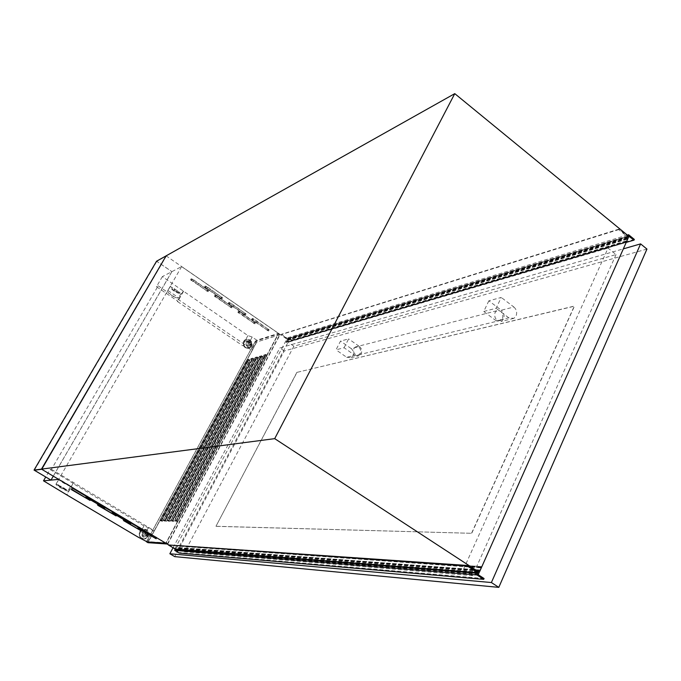 <?xml version="1.0" encoding="UTF-8"?>
<svg xmlns="http://www.w3.org/2000/svg" width="681" height="681" viewBox="0 0 681 681"><rect width="100%" height="100%" fill="white"/><g stroke="black" fill="none" stroke-linecap="round" stroke-linejoin="round"><path stroke-width="0.51" stroke-dasharray="3.4 2.55" d="M41.711 469.269L166.343 256.005L156.843 261.334L171.893 271.651L156.536 261.232M628.912 236.367L286.846 339.087L166.343 256.005M34.365 470.23L156.843 261.334M53.288 476.164L171.893 271.651M50.93 480.122L171.799 271.702M222.517 297.844L205.151 286.003L206.496 286.36L222.517 297.844M221.895 298.942L204.53 287.11L205.875 287.459L221.895 298.942M245.969 313.992L228.867 302.338L230.221 302.696L245.969 313.992M245.364 315.09L228.254 303.445L229.608 303.794L245.364 315.09M269.055 329.885L252.208 318.419L253.57 318.776L269.055 329.885M268.459 330.983L251.604 319.517L252.974 319.874L268.459 330.983M208.641 290.566L191.208 278.691L192.544 279.04L208.641 290.566M208.02 291.664L190.578 279.789L191.914 280.138L208.02 291.664M232.204 306.765L215.026 295.077L216.371 295.426L232.204 306.765M231.591 307.863L214.413 296.175L215.749 296.524L231.591 307.863M255.392 322.717L238.478 311.217L239.831 311.566L255.392 322.717M254.796 323.807L237.873 312.307L239.227 312.664L254.796 323.807M86.947 496.16L105.47 506.936L86.947 496.16L86.402 497.121M113.123 511.754L131.373 522.361L113.123 511.754L112.586 512.708M138.864 527.085L156.843 537.539L138.864 527.085L138.337 528.047M72.135 488.371L90.726 499.182L72.135 488.371L71.59 489.324M98.43 504.025L116.749 514.674L98.43 504.025L97.894 504.979M124.291 519.424L142.338 529.903L124.291 519.424L123.763 520.378M247.084 342.279L247.782 341.556C249.978 341.198 250.872 342.202 250.446 344.56L249.74 345.284C247.543 345.633 246.658 344.629 247.084 342.279M246.752 342.381L247.45 341.658C249.646 341.3 250.54 342.305 250.114 344.663L249.408 345.386C247.22 345.735 246.335 344.731 246.752 342.381M249.655 342.151L251.102 341.709L251.647 343.505L250.012 343.82L249.655 342.151M247.773 342.739L249.408 342.432L249.757 344.092L248.122 344.407L247.773 342.739M146.807 535.13C147.36 532.84 146.526 531.767 144.295 531.921L143.129 532.942C142.567 535.232 143.402 536.305 145.623 536.16L146.807 535.13M146.526 535.113C147.079 532.823 146.245 531.75 144.014 531.904L142.848 532.934C142.295 535.215 143.121 536.288 145.342 536.151L146.526 535.113M145.487 533.47L146.185 532.857L147.666 534.764L146.968 535.377L145.487 533.47M146.057 534.687L144.576 532.78L143.878 533.393L145.359 535.292L146.057 534.687M278.52 333.367L181.64 266.569L162.342 276.622L247.918 335.58L252.191 337.044L256.822 340.202L278.52 333.367L165.789 543.183M264.773 355.797L265.079 356.589L176.788 520.82L176.532 521.314L177.988 521.34L266.961 355.678L265.079 356.589L264.773 355.797L264.134 356.41L176.847 518.684L176.345 520.233L176.788 520.82L176.847 518.684M263.853 355.15L265.496 354.682L176.396 520.378L174.949 520.352L263.853 355.15L265.318 356.146M174.949 520.352L176.532 521.314M264.832 356.418L176.532 520.667M260.414 357.023L260.721 357.806L172.693 521.237L174.123 521.263L262.585 356.912L260.721 357.806L260.414 357.023L259.767 357.636L173 518.633L172.497 520.173L172.948 520.752L173 518.633M259.504 356.384L261.129 355.925L172.548 520.31L171.118 520.293L259.504 356.384L260.959 357.372M171.118 520.293L172.693 521.237M260.482 357.644L172.693 520.599M256.124 358.232L256.431 359.006L168.914 521.169L170.327 521.195L258.269 358.121L256.431 359.006L256.124 358.232L255.477 358.844L169.211 518.582L168.718 520.114L169.169 520.693L169.211 518.582M255.222 357.602L256.822 357.142L168.76 520.25L167.356 520.224L255.222 357.602L256.669 358.572M167.356 520.224L168.914 521.169M256.201 358.844L168.914 520.531M251.902 359.423L252.217 360.198L165.202 521.093L166.581 521.127L254.022 359.321L252.217 360.198L251.902 359.423L251.255 360.036L165.492 518.53L165.006 520.046L165.457 520.625L165.492 518.53M251.008 358.793L252.583 358.351L165.032 520.19L163.653 520.165L251.008 358.793L252.447 359.764M163.653 520.165L165.202 521.093M251.979 360.036L165.202 520.471M247.739 360.598L248.054 361.364L161.542 521.025L162.904 521.05L249.842 360.496L247.092 361.202L161.823 518.488L161.346 519.986L161.797 520.556L161.823 518.488M246.862 359.968L248.412 359.534L161.363 520.122L160.009 520.105L246.862 359.968L248.293 360.93M160.009 520.105L161.542 521.025M247.824 361.202L161.542 520.403M174.259 288.693L177.418 290.847L174.259 288.693L173.961 289.178L181.137 293.375C178.626 294.618 168.837 288.412 170.224 286.446L172.046 287.501C173.161 290.132 175.63 291.706 179.444 292.226M60.286 486.489L63.767 488.558L60.286 486.489L60.566 486.004L64.048 488.073L63.767 488.558M147.334 541.957L153.387 530.805L148.322 527.784L143.997 525.894L137.92 537.02M143.997 525.894L73.012 483.501L66.678 494.551M148.322 527.784L142.252 538.935M73.012 483.501L66.993 494.738M64.048 488.073L67.862 490.984L70.679 486.072L59.026 479.126L56.174 484.046L60.566 486.004M73.446 483.467L50.088 469.515L45.721 477.023M478.011 572.176L174.974 548.656L286.846 339.087M183.095 291.391L177.341 301.436L242.479 345.539L246.752 347.029L251.408 350.179L252.54 349.838L154.374 530.848L153.387 530.805M247.918 335.58L242.479 345.539M168.479 544.791L174.974 548.656M256.822 340.202L251.408 350.179M252.191 337.044L246.752 347.029M167.151 544L167.773 544.042L280.087 334.729L278.631 333.724L255.418 341.019L146.568 541.497M167.773 544.042L166.173 543.08L278.631 333.724M181.64 266.569L58.719 479.33L165.832 543.149L58.677 479.373M181.64 266.611L278.52 333.409M162.342 276.622L156.477 286.71L177.869 301.198L177.341 301.436M50.088 469.515L51.45 469.345L158.171 285.85L156.477 286.71M183.632 291.145L177.869 301.198M167.977 290.54L178.626 297.767C176.124 298.976 166.309 292.779 167.688 290.838L170.522 286.148M181.137 293.375L178.626 297.767M177.179 291.272L177.418 290.847M179.197 292.651C175.383 292.132 172.914 290.557 171.799 287.927L174.013 289.119M171.978 287.74L172.225 287.314M51.45 469.345L154.374 530.848M158.171 285.85L252.54 349.838M181.614 266.62L278.495 333.418M70.679 486.072C68.653 486.26 58.03 480.148 58.83 479.245L59.026 479.126M67.862 490.984C65.853 491.146 55.204 485.034 55.987 484.165L56.174 484.046M65.989 489.877C62.337 488.66 59.647 487.111 57.945 485.238L58.055 485.161M66.27 489.392C62.609 488.183 59.928 486.634 58.217 484.753L58.336 484.685M176.362 520.625L174.719 520.599L263.862 354.963L265.726 354.426L176.362 520.625L177.724 521.45L266.986 355.286L265.113 355.814L176.073 521.416L177.724 521.45M172.514 520.556L170.897 520.531L259.512 356.197L261.351 355.669L172.514 520.556L173.859 521.374L262.602 356.521L260.763 357.04L172.242 521.34L173.859 521.374M168.726 520.488L167.134 520.463L255.239 357.414L257.043 356.895L168.726 520.488L170.063 521.297L258.286 357.738L256.473 358.249L168.471 521.271L170.063 521.297M164.998 520.429L163.431 520.403L251.025 358.606L252.804 358.104L164.998 520.429L166.326 521.229L254.039 358.938L252.251 359.44L164.759 521.195L166.326 521.229M161.329 520.361L159.788 520.335L246.88 359.789L248.633 359.287L161.329 520.361L162.648 521.161L249.859 360.113L248.097 360.607L161.108 521.127L162.648 521.161M147.087 541.804L166.173 543.08M280.087 334.729L256.831 341.973L255.418 341.019M256.831 341.973L147.973 542.68M255.409 341.19L146.645 541.531L166.207 542.834L278.401 333.979L255.409 341.19L256.618 342.015L147.973 542.314L167.586 543.651L166.207 542.834M161.363 520.122L162.904 521.05M248.412 359.534L249.842 360.496M165.032 520.19L166.581 521.127M252.583 358.351L254.022 359.321M168.76 520.25L170.327 521.195M256.822 357.142L258.269 358.121M172.548 520.31L174.123 521.263M261.129 355.925L262.585 356.912M176.396 520.378L177.988 521.34M265.496 354.682L266.961 355.678M147.973 542.314L146.645 541.531M167.586 543.651L279.653 334.839L278.401 333.979M279.653 334.839L256.618 342.015M159.788 520.335L161.108 521.127M246.88 359.789L248.097 360.607M248.633 359.287L249.859 360.113M163.431 520.403L164.759 521.195M251.025 358.606L252.251 359.44M252.804 358.104L254.039 358.938M167.134 520.463L168.471 521.271M255.239 357.414L256.473 358.249M257.043 356.895L258.286 357.738M170.897 520.531L172.242 521.34M259.512 356.197L260.763 357.04M261.351 355.669L262.602 356.521M174.719 520.599L176.073 521.416M263.862 354.963L265.113 355.814M265.726 354.426L266.986 355.286M247.092 361.202L247.969 360.7M247.322 361.305L162.061 518.599M251.255 360.036L252.132 359.534M251.485 360.138L165.73 518.65M255.477 358.844L256.354 358.342M255.715 358.947L169.458 518.701M259.767 357.636L260.653 357.133M260.006 357.746L173.246 518.752M264.134 356.41L265.011 355.899M264.364 356.521L177.094 518.803M292.149 340.832L288.438 338.414L628.725 236.213L626.035 242.257L626.971 239.252L287.041 340.526L287.518 338.993L281.364 334.294L287.493 338.517L288.284 337.563L292.379 340.389L292.149 340.832L626.214 242.419M626.026 241.389L286.258 341.879L286.999 340.491M626.971 239.252L626.716 238.486L627.618 236.911L618.706 229.616L618.935 229.114L627.55 236.171L628.146 235.737M627.363 235.09L288.284 337.563M634.343 239.431L292.379 340.389M288.344 338.508L286.258 341.879M626.035 242.257L286.25 342.432M625.856 242.24L286.122 342.432M286.097 342.339L625.813 242.095L286.088 342.356M625.848 241.772L286.131 342.134M627.031 239.295L287.041 340.526M627.218 238.895L287.186 340.262M626.716 238.486L286.829 340.015M626.869 238.146L286.948 339.802M627.014 238.265L287.05 339.87M627.405 238.12L287.339 339.768M627.703 237.448L287.569 339.325M627.618 236.911L287.518 338.993M618.706 229.616L281.185 334.618M618.935 229.114L281.364 334.294M478.522 572.219L478.922 570.125L479.501 570.499L481.305 566.592L177.928 545.472L175.57 549.899L179.503 552.572L179.239 553.066M479.654 569.963L176.626 547.362L177.928 545.472M478.181 572.287L175.57 548.758L176.626 547.362M168.582 544.596L175.57 548.758M478.632 572.057L175.894 548.622M478.998 571.24L176.158 548.128M478.913 570.644L176.107 547.771M478.743 570.533L175.987 547.703M478.922 570.125L176.124 547.456M479.501 570.499L176.507 547.686M479.722 570.006L176.668 547.388M480.812 567.375L177.452 545.796M481.016 566.907L177.605 545.515M481.246 566.652L177.767 545.362L481.263 566.635M481.382 566.618L177.86 545.345M481.493 566.83L479.075 572.261M484.072 578.527L179.503 552.572L484.046 578.561M502.595 318.393C503.455 312.749 501.488 310.221 496.687 310.791L494.976 312.664C494.108 318.291 496.066 320.836 500.85 320.291L502.595 318.393M353.839 348.57L355.346 347.004C359.534 346.467 361.228 348.527 360.411 353.184L358.87 354.775C354.69 355.278 353.013 353.209 353.839 348.57M646.95 249.084L284.283 350.979L174.728 556.632M216.09 526.336L471.72 533.308L574.449 306.195L297.01 372.362L215.971 526.268L471.72 533.308M488.847 300.815L483.74 311.481L496.108 308.272L501.25 297.452L488.847 300.815L501.31 310.221L513.857 307.012L501.25 297.452M344.075 347.736L348.629 338.9L340.517 341.104L335.997 349.838L344.075 347.736L354.869 355.303L346.689 357.295L335.997 349.838M284.283 350.979L279.857 347.948L623.345 248.863M173.059 547.754L279.857 347.948M471.567 533.206L574.313 306.092L297.01 372.362M296.907 372.294L215.971 526.268M616.058 254.566L472.623 575.658L184.772 551.84L293.877 346.22L616.058 254.566L608.056 248.097L463.352 569.631L178.405 548.043L288.097 342.237L608.056 248.097M184.772 551.84L178.405 548.043M472.623 575.658L463.352 569.631M293.877 346.22L288.097 342.237M513.857 307.012C516.573 309.514 517.305 312.502 516.062 315.993L513.891 318.368L508.775 317.814L496.27 320.862L501.327 321.398L503.48 319.057C504.715 315.618 503.991 312.673 501.31 310.221M496.27 320.862L483.74 311.481M508.775 317.814L496.108 308.272M346.689 357.295L351.055 357.67L352.937 355.729C354.043 352.92 353.456 350.536 351.166 348.57L359.381 346.476L348.629 338.9M359.381 346.476C361.696 348.459 362.292 350.877 361.177 353.72L359.27 355.678L354.869 355.303M351.166 348.57L340.517 341.104M220.627 298.525L221.248 297.427M244.087 314.665L244.692 313.566M267.19 330.549L267.778 329.459M206.76 291.247L207.382 290.149M230.331 307.446L230.936 306.348M253.528 323.381L254.124 322.292M246.071 341.922C249.374 339.819 250.948 340.883 250.795 345.122C247.492 347.233 245.918 346.161 246.071 341.922M245.807 341.785C249.416 339.487 251.136 340.653 250.966 345.284C247.356 347.591 245.645 346.425 245.807 341.785M244.07 341.198C246.633 336.082 254.396 341.377 251.502 346.246C248.974 351.37 241.159 346.084 244.07 341.198M243.883 341.172L245.441 339.547C250.421 338.729 252.43 340.994 251.485 346.331L249.876 347.991C244.913 348.766 242.921 346.493 243.883 341.172M243.687 341.232L245.254 339.615C250.225 338.797 252.234 341.053 251.289 346.391L249.68 348.051C244.726 348.825 242.725 346.552 243.687 341.232M243.841 341.487C248.735 338.38 251.068 339.964 250.829 346.237C245.943 349.362 243.611 347.778 243.841 341.487M147.266 535.555C147.479 530.993 145.76 529.971 142.108 532.491C141.895 537.062 143.614 538.084 147.266 535.555M147.462 535.692C147.692 530.712 145.811 529.597 141.827 532.346C141.597 537.335 143.478 538.458 147.462 535.692M148.194 536.407C151.42 530.959 142.925 525.885 140.065 531.58C136.821 537.054 145.368 542.11 148.194 536.407M148.194 536.458C149.445 531.265 147.547 528.848 142.508 529.205L139.886 531.52C138.618 536.671 140.49 539.105 145.504 538.807L148.194 536.458C149.471 531.282 147.573 528.873 142.508 529.205L139.724 531.512C138.456 536.662 140.329 539.097 145.334 538.799L148.032 536.449C149.284 531.257 147.385 528.848 142.346 529.205L139.699 531.52C138.43 536.645 140.312 539.071 145.334 538.799L148.22 536.449M147.573 536.245C147.879 529.495 145.334 527.979 139.92 531.699C136.872 536.849 144.908 541.608 147.573 536.245M140.993 529.367L140.482 530.295M141.716 529.392L141.035 530.627M124.989 519.433L124.308 520.667M115.404 514.129L114.885 515.066M116.093 514.138L115.404 515.372M99.094 504.008L98.396 505.251M89.398 498.645L88.87 499.582M90.045 498.62L89.339 499.863M72.756 488.328L72.05 489.571M155.481 536.986L154.979 537.922M156.23 537.028L155.557 538.262M139.588 527.111L138.907 528.354M130.02 521.816L129.501 522.753M130.726 521.833L130.045 523.076M113.804 511.754L113.114 512.997M104.125 506.392L103.606 507.336M104.797 506.383L104.108 507.634M87.594 496.134L86.887 497.377M254.388 323.083L254.983 321.994M238.384 312.979L238.988 311.881M239.227 312.664L239.831 311.566M231.157 307.114L231.77 306.024M214.941 296.873L215.562 295.775M215.749 296.524L216.371 295.426M207.56 290.898L208.182 289.8M191.131 280.512L191.761 279.414M191.914 280.138L192.544 279.04M268.067 330.259L268.663 329.17M252.106 320.181L252.711 319.083M252.974 319.874L253.57 318.776M244.939 314.35L245.543 313.251M228.773 304.126L229.386 303.028M229.608 303.794L230.221 302.696M221.453 298.184L222.066 297.078M205.075 287.825L205.696 286.718M205.875 287.459L206.496 286.36M626.009 241.074L286.258 341.683M628.759 236.23L288.667 338.431M627.55 236.171L287.493 338.517M627.993 236.069L287.816 338.44M634.054 240.07L292.158 340.806M626.111 241.014L286.335 341.641M626.197 240.989L286.395 341.624M478.224 574.177L175.57 549.899M480.565 567.724L177.281 546.009M480.599 567.852L177.298 546.085M480.556 567.562L177.281 545.907M478.368 574.807L175.664 550.282M86.257 495.598L85.559 496.841M112.459 511.21L111.769 512.452M138.226 526.566L137.553 527.801M71.437 487.792L70.73 489.035M97.758 503.472L97.068 504.706M123.644 518.896L122.963 520.122M251.519 346.306C252.481 340.985 250.455 338.738 245.441 339.547L243.653 341.258C242.683 346.552 244.683 348.817 249.68 348.051L251.519 346.306M250.072 341.717L248.182 342.313M146.185 532.857L144.576 532.78M146.968 535.377L145.359 535.292M55.987 484.165L58.83 479.245M60.541 486.03L60.26 486.515M58.217 484.753L57.945 485.238M251.229 343.939L249.348 344.526M170.224 286.446L167.688 290.838M173.961 289.178L174.208 288.753M171.799 287.927L172.046 287.501M142.338 529.903L141.665 531.137M116.749 514.674L116.059 515.909M90.726 499.182L90.028 500.424M156.843 537.539L156.179 538.773M131.373 522.361L130.692 523.604M105.47 506.936L104.772 508.179M254.89 323.739L255.486 322.649M237.873 312.307L238.478 311.217M231.676 307.795L232.281 306.697M214.413 296.175L215.026 295.077M208.097 291.604L208.718 290.506M190.578 279.789L191.208 278.691M268.561 330.906L269.148 329.808M251.604 319.517L252.208 318.419M245.449 315.014L246.054 313.915M228.254 303.445L228.867 302.338M221.98 298.874L222.593 297.776M204.53 287.11L205.151 286.003M628.844 236.069L288.438 338.414M627.873 236.205L287.722 338.534M626.043 241.006L286.284 341.641M626.171 241.023L286.378 341.641M627.278 238.265L287.246 339.862M478.139 572.27L175.732 548.758M481.305 566.592L177.809 545.328M496.687 310.791L355.346 347.004M351.055 357.67L359.27 355.678M513.891 318.368L501.327 321.398M500.85 320.291L358.87 354.775"/><path stroke-width="1.02" d="M34.05 470.094L156.536 261.232L166.121 255.852L41.711 469.269L34.365 470.23L51.007 480.114L34.05 470.094L41.464 469.124L166.121 255.852L454.772 93.637L628.912 236.367L479.339 572.287L478.011 572.176M51.007 480.114L53.288 476.164M86.24 497.411L104.772 508.179L86.402 497.121M112.433 512.997L130.692 523.604L112.586 512.708M138.183 528.328L156.179 538.773L138.337 528.047M71.428 489.613L90.028 500.424L71.59 489.324M97.732 505.268L116.059 515.909L97.894 504.979M123.61 520.659L141.665 531.137L123.763 520.378M58.677 479.381L165.789 543.191L147.334 541.957L137.92 537.02L66.568 494.755L43.507 480.82L58.677 479.381M45.721 477.023L43.507 480.82M168.479 544.791L41.464 469.124L274.698 438.649L454.772 93.637M274.698 438.649L479.339 572.287M167.151 544L147.973 542.68L146.432 541.761L147.087 541.804M626.214 242.419L634.054 240.112L628.725 236.213M628.146 235.737L628.597 234.715L627.363 235.09M628.597 234.715L634.343 239.431L634.054 240.112M479.075 572.261L478.368 574.807L484.072 578.527L483.697 579.344L179.239 553.066L174.711 550.376L175.145 548.997L168.386 544.97L467.779 565.502L478.522 572.219M483.697 579.344L476.981 574.968L477.56 572.687L467.498 566.124L168.386 544.97M467.498 566.124L467.779 565.502M476.981 574.968L174.711 550.376M169.85 553.747L174.728 556.632L498.79 587.362L646.95 249.084L640.608 243.883L491.393 582.536L169.85 553.747L173.059 547.754M498.79 587.362L491.393 582.536M623.345 248.863L640.608 243.883M477.721 573.317L175.238 549.38M477.56 572.687L175.145 548.997"/></g></svg>
